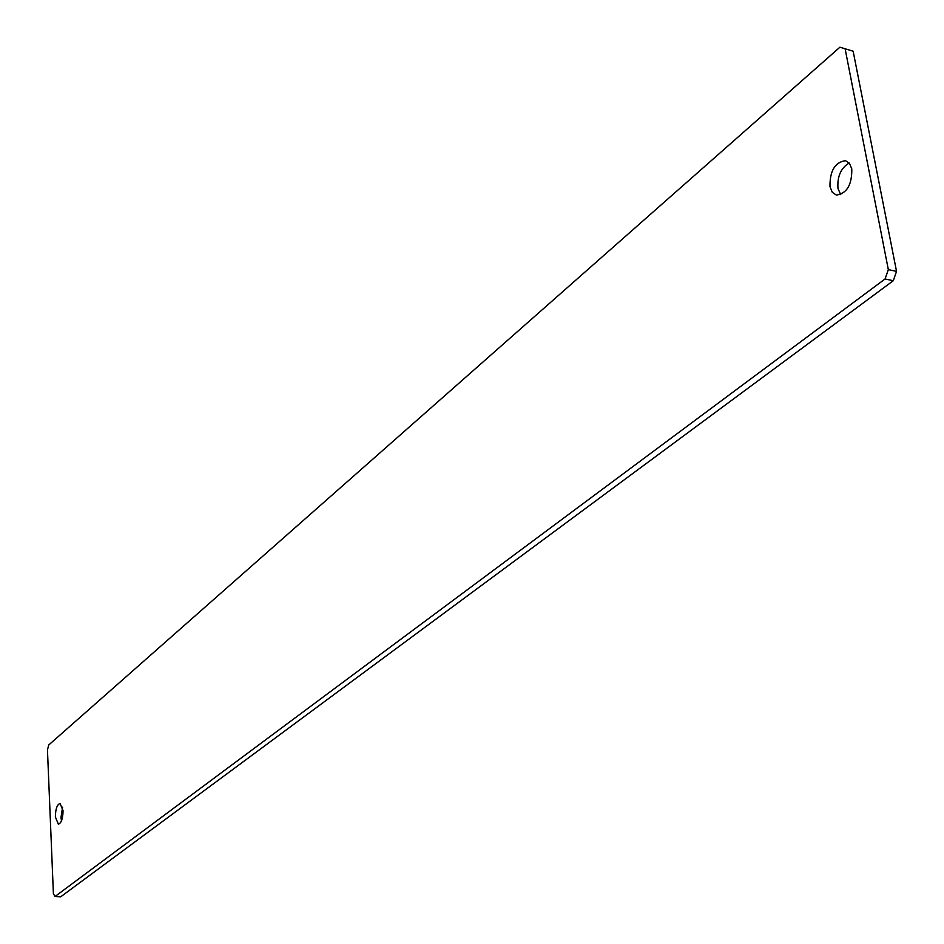 <?xml version="1.0" encoding="UTF-8"?>
<svg xmlns="http://www.w3.org/2000/svg" width="944" height="944" viewBox="0 0 944 944"><rect width="100%" height="100%" fill="white"/><g stroke="black" fill="none" stroke-linecap="round" stroke-linejoin="round"><path stroke-width="1.42" d="M851.795 168.952L849.494 163.395L845.517 160.657C834.944 162.215 829.764 170.899 829.988 186.688L832.301 192.316L836.337 195.078C846.874 193.508 852.031 184.8 851.795 168.952M849.163 162.982C840.821 168.091 837.092 176.622 838.001 188.552L840.703 194.641M63.047 810.684L60.062 803.45C57.077 804.512 55.507 809.008 55.366 816.938L58.363 824.206C61.336 823.144 62.906 818.637 63.047 810.684M62.587 807.144L61.006 817.327L61.466 820.902M888.328 269.618L896.54 271.388L853.14 51.212L839.924 47.2L48.746 744.969L47.46 749.937L53.395 893.72L55.035 896.493L885.071 278.976L888.328 269.618L845.175 49.1M839.924 47.2L853.14 51.212M55.035 896.493L60.723 896.8L893.284 280.722L885.071 278.976M896.54 271.388L893.284 280.722"/></g></svg>
